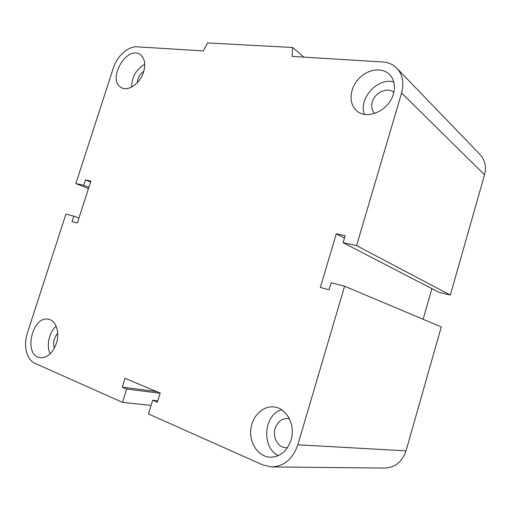 <?xml version="1.0" encoding="UTF-8"?>
<svg xmlns="http://www.w3.org/2000/svg" width="511" height="511" viewBox="0 0 511 511"><rect width="100%" height="100%" fill="white"/><g stroke="black" fill="none" stroke-linecap="round" stroke-linejoin="round"><path stroke-width="0.77" d="M137.14 82.846L137.804 79.409C139.005 75.896 141.004 73.188 143.795 71.278M374.646 113.474C371.816 110.478 371.031 106.646 372.289 101.97C374.755 92.453 387.606 86.634 393.796 92.453M287.469 447.687L285.796 447.719C277.914 447.483 272.286 437.077 275.129 428.403C277.582 421.601 281.9 418.317 288.083 418.56L289.424 418.816M54.39 348.1C53.38 345.168 53.399 342 54.441 338.576L57.705 332.923M56.363 343.418C52.607 353.267 47.172 358.013 40.075 357.643C22.893 355.547 32.25 314.833 48.717 319.311C56.101 320.589 60.036 332.591 56.363 343.418M56.165 326.19C49.165 332.169 46.143 345.781 50.11 353.836M291.04 440.041C287.073 451.245 280.137 456.968 270.23 457.217C258.56 456.783 249.432 443.612 250.754 429.943C251.872 416.254 262.98 405.325 274.356 407.018C286.818 408.289 295.748 425.356 291.04 440.041M281.548 409.726C263.67 414.766 261.127 447.483 278.335 455.62M393.4 93.973C389.018 110.753 366.738 120.487 356.627 110.695C348.515 103.797 349.447 88.857 358.428 79.052C367.275 69.126 382.177 66.8 389.695 74.619C394.262 79.639 395.495 86.091 393.4 93.973M393.777 81.964C377.642 77.104 358.064 99.006 364.407 114.323M143.565 72.019C140.103 83.651 127.852 91.935 121.145 87.47C106.697 79.901 126.811 44.891 140.18 54.556C144.702 58.069 145.833 63.888 143.565 72.019M144.741 64.194C136.194 69.311 131.812 76.931 131.595 87.068M75.858 183.545L83.778 185.295L85.516 179.917L90.888 181.073L77.353 222.956L72.045 221.55L73.801 216.134L65.938 214.103L27.377 332.961C23.142 345.417 26.585 359.853 34.959 363.334L122.499 402.374L126.677 389.043L122.27 387.153L125.035 378.325L160.224 393.061L157.382 402.234L152.68 400.215L148.426 413.936L262.826 464.953L271.462 466.92C284.02 466.402 292.809 459.025 297.817 444.794L344.599 286.211L331.192 282.743L329.103 289.788L320.346 287.463L336.308 233.77L345.142 235.667L343.073 242.648L356.569 245.631L401.589 93.015C404.239 83.044 402.725 74.842 397.047 68.417C393.291 64.533 388.545 62.393 382.816 61.997L292.036 56.389L292.688 47.497L207.575 42.937L203.295 50.915L137.114 46.827C128.165 46.06 117 56.178 113.314 68.091L75.858 183.545L88.435 188.655M292.688 47.497L303.873 57.123M356.569 245.631L450.325 295.071L484.537 174.794C486.542 166.905 485.092 160.199 480.193 154.686L479.925 154.411M343.073 242.648L438.898 292.286L450.325 295.071M83.778 185.295L88.85 187.371M85.516 179.917L90.581 182.031M344.599 286.211L441.268 326.919L406.015 450.855C402.195 461.931 394.965 467.667 384.323 468.063L361.098 467.827M73.801 216.134L78.962 217.986M122.499 402.374L151.077 405.376M126.677 389.043L160.16 393.266M122.27 387.153L156.596 391.547M152.68 400.215L157.829 400.803M336.308 233.77L344.433 238.069M423.134 319.286L431.904 288.664M401.589 93.015L484.537 174.794M297.817 444.794L406.015 450.855M397.047 68.417L480.193 154.686M306.459 467.278L360.536 467.821M272.095 466.926L305.853 467.271"/></g></svg>
